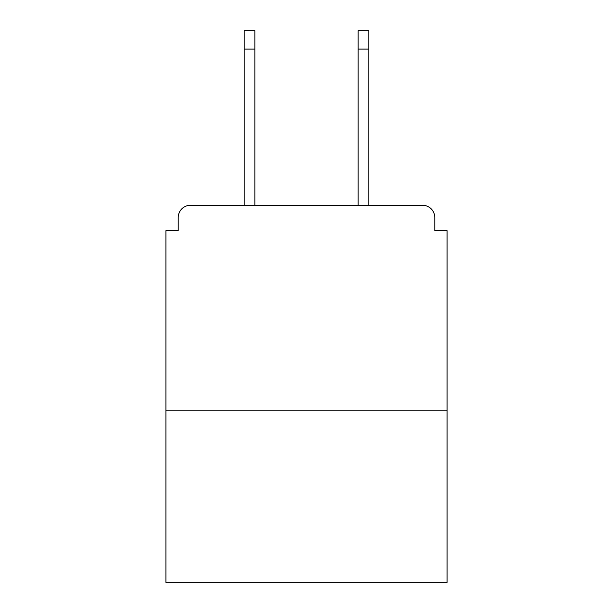 <?xml version="1.0" encoding="UTF-8"?>
<svg xmlns="http://www.w3.org/2000/svg" width="613" height="613" viewBox="0 0 613 613"><rect width="100%" height="100%" fill="white"/><g stroke="black" fill="none" stroke-linecap="round" stroke-linejoin="round"><path stroke-width="0.92" d="M434.793 230.672L434.793 217.554L434.793 230.672L447.092 230.672L447.092 582.35L165.908 582.35L165.908 230.672L178.207 230.672L178.207 217.554L178.207 230.672M447.092 410.197L165.908 410.197M434.793 217.554A12.298 12.298 0 0 0 422.495 205.263L190.505 205.263A12.298 12.298 0 0 0 178.207 217.554M422.495 205.263L370.444 205.263L422.495 205.263M242.556 205.263L190.505 205.263L242.556 205.263M254.855 49.094L244.196 49.094L244.196 30.65L254.855 30.65L254.855 205.263M244.196 49.094L244.196 205.263M368.804 30.65L368.804 49.094L358.145 49.094L358.145 30.65L368.804 30.65M358.145 205.263L358.145 49.094M368.804 205.263L368.804 49.094"/></g></svg>
